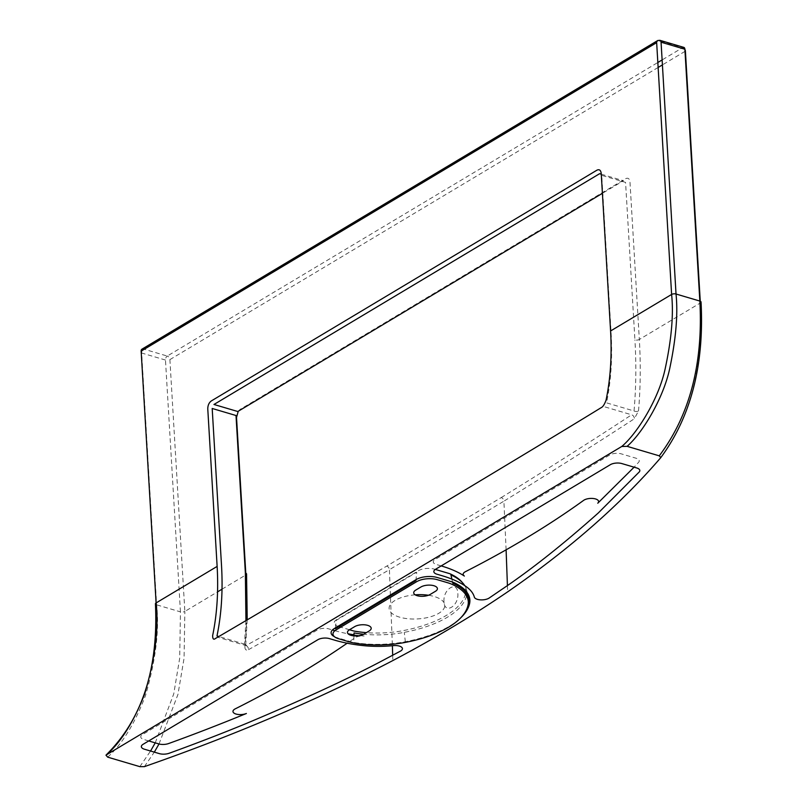 <?xml version="1.0" encoding="UTF-8"?>
<svg xmlns="http://www.w3.org/2000/svg" width="807" height="807" viewBox="0 0 807 807"><rect width="100%" height="100%" fill="white"/><g stroke="black" fill="none" stroke-linecap="round" stroke-linejoin="round"><path stroke-width="0.61" stroke-dasharray="4.04 3.03" d="M334.421 636.662A15.01 6.506 176.6 0 0 336.781 637.57L351.418 641.898A15.01 6.506 176.6 0 0 353.93 642.473A67.435 29.244 176.6 0 0 406.456 641.494A94.691 41.066 176.6 0 0 460.827 617.728M638.508 410.955C640.516 387.824 640.788 363.997 639.336 339.465A3.147 1.362 -3.4 0 1 634.917 339.908L625.566 182.402L601.74 175.361L611.101 332.867C612.533 357.894 611.01 381.227 606.531 402.854L634.03 410.985A3.147 1.644 -174.9 0 0 638.508 410.955L634.332 418.772A3.147 2.26 56.9 0 0 631.629 414.798L603.303 406.425L459.385 493.44M660.792 457.63C690.61 417.048 703.805 365.49 700.365 302.948L700.254 301.203M286.172 596.756L217.658 637.207L245.974 645.58C301.193 615.126 337.497 594.709 386.785 566.08L501.238 497.586A3.147 2.199 -121.6 0 1 503.901 501.177C554.328 470.067 597.805 442.599 634.332 418.772M506.1 549.829L503.901 501.177L389.398 569.692A3.147 2.149 59.8 0 0 386.785 566.08M444.001 601.659C442.801 589.009 457.559 580.172 457.831 593.377C459.082 606.047 444.364 614.894 444.001 601.659M245.974 645.58A3.147 2.098 -118.8 0 1 248.506 649.655C246.064 650.745 244.864 649.685 244.914 646.488A3.147 1.644 -174.9 0 0 245.671 645.539A3.147 1.644 -174.9 0 0 244.481 644.097L218.808 636.511M248.506 649.655C303.745 618.989 340.1 598.411 389.398 569.692L392.384 645.711M144.382 766.65L154.319 752.134M159.019 743.983L177.954 694.423L184.067 658.26L184.853 611.434A3.147 1.362 -3.4 0 1 180.445 611.867L165.475 360.053A3.147 1.816 106.5 0 1 167.261 356.058A3.147 2.179 -120.9 0 1 169.894 359.619L184.853 611.434L217.557 591.864M246.559 573.999A3.147 1.362 -3.4 0 1 245.883 574.907C247.335 599.44 247.013 623.307 244.914 646.488M139.843 766.65L150.566 751.024M155.237 742.864L173.737 693.919L179.699 658.179L180.445 611.867L156.619 604.826A3.147 1.362 -3.4 0 1 155.428 603.848M107.704 757.148C122.271 744.054 134.91 723.415 145.623 695.22C155.761 659.884 159.423 629.753 156.619 604.826L141.659 353.012A3.147 1.816 -73.5 0 1 143.444 349.017L658.946 40.542M238.247 411.247L240.083 409.421L625.738 178.64C628.128 177.56 629.541 178.67 629.974 181.968L639.336 339.465L700.365 302.948A3.147 1.362 -3.4 0 0 701.041 302.03M222.026 589.181L245.883 574.907L245.782 573.172M141.992 349.149A3.147 2.179 -120.9 0 1 143.444 349.017L167.261 356.058L657.836 62.502M684.901 49.449A3.147 2.179 59.1 0 0 682.772 47.573A3.147 1.816 106.5 0 1 683.832 47.391M501.238 497.586C551.625 466.406 595.092 438.806 631.629 414.798M441.187 565.909L436.345 564.476A8.181 3.551 -3.4 0 1 435.003 559.554L609.749 454.977A8.181 3.551 -3.4 0 1 621.229 453.847L636.148 458.255A8.181 3.551 -3.4 0 1 638.619 462.29L634.09 467.192M601.265 174.191L623.448 180.738L602.405 193.327M338.94 626.636L338.476 626.494A11.348 4.923 -3.4 0 1 336.61 619.665L418.419 570.71A11.348 4.923 -3.4 0 1 434.337 569.137L435.326 569.429M462.33 582.543A63.773 27.66 -3.4 0 1 465.619 592.318M465.346 594.043A91.03 39.472 -3.4 0 1 404.68 630.338A63.773 27.66 -3.4 0 1 366.348 632.648M349.481 629.742L340.695 627.15M415.191 594.84A27.892 12.095 176.6 0 0 390.376 604.514A27.892 12.095 176.6 0 0 399.687 617.184A27.892 12.095 176.6 0 0 438.806 613.3A27.892 12.095 176.6 0 0 434.227 596.514A27.892 12.095 176.6 0 0 428.446 595.253M148.71 740.937L143.858 739.505A8.181 3.551 -3.4 0 1 142.516 734.582L317.272 630.005A8.181 3.551 -3.4 0 1 328.742 628.865L332.434 629.964M334.945 630.701A98.605 42.761 176.6 0 0 348.11 633.788M353.97 634.786A98.605 42.761 176.6 0 0 364.128 636.037A8.181 3.551 176.6 0 0 354.737 637.903A1048.495 454.694 -3.4 0 1 347.161 643.209M464.761 585.65A65.085 28.225 -3.4 0 1 466.486 589.614A65.085 28.225 -3.4 0 1 466.819 593.972M452.505 582.039L451.859 579.083M466.507 595.818A90.878 39.412 -3.4 0 1 404.287 632.355A65.085 28.225 -3.4 0 1 363.654 634.252M353.94 635.876L353.748 642.443A66.81 28.971 176.6 0 0 405.346 641.847A92.603 40.158 176.6 0 0 461.897 616.558M335.49 627.826L336.237 620.341L416.745 572.163L415.998 579.648M507.421 585.519L507.623 591.874M392.676 655.223L392.827 660.57M685.012 51.366L662.416 64.893M658.129 67.455L169.894 359.619M165.475 360.053L141.659 353.012M660.792 41.086L682.772 47.573L662.113 59.94M634.03 410.985C636.067 387.975 636.36 364.28 634.917 339.908M245.943 620.522L244.481 644.097M468.272 601.306L467.253 597.341M405.346 641.847L404.287 632.355M466.345 539.479L259.965 662.981M247.214 619.776L245.671 645.539M466.486 589.614L467.324 592.863"/><path stroke-width="1.21" d="M601.054 407.727C602.819 406.99 604.483 404.489 606.047 400.222C610.485 378.816 611.999 355.736 610.586 330.971L601.225 173.475C600.791 170.176 599.379 169.066 596.988 170.146L211.333 400.928C208.993 402.673 207.803 405.336 207.772 408.917L217.133 566.413C218.546 591.188 217.053 614.258 212.634 635.644C212.685 639.043 213.623 639.991 215.439 638.488C283.741 598.834 529.331 451.92 601.054 407.727M217.133 566.413L156.104 602.93A3.147 1.362 -3.4 0 0 155.428 603.848C158.485 669.104 142.002 719.551 105.959 755.17L107.704 757.148L139.843 766.65L144.382 766.65C235.049 735.036 317.867 699.679 392.827 660.57C434.237 638.73 472.498 615.832 507.623 591.874C569.581 549.073 620.633 504.325 660.792 457.63L659.258 455.834L627.11 446.332L621.733 446.493L106.231 754.969C120.808 742.41 133.619 722.073 144.675 693.949C155.156 658.391 158.969 628.058 156.104 602.93L141.144 351.126A3.147 2.179 -120.9 0 1 141.992 349.149L657.503 40.663A3.147 2.179 59.1 0 0 656.656 42.64L671.616 294.454A3.147 1.362 -3.4 0 1 676.024 294.01L661.064 42.196A3.147 1.816 -73.5 0 0 660.005 40.35A3.147 1.816 -73.5 0 0 658.946 40.542A3.147 2.179 59.1 0 0 657.503 40.663M621.733 446.493C636.622 434.156 658.462 399.727 665.069 369.233C671.515 339.454 673.694 314.528 671.616 294.454L610.586 330.971M660.792 457.63L660.832 457.569C690.953 416.684 704.35 364.835 701.041 302.03A3.147 1.362 -3.4 0 0 699.84 301.051C703.26 363.715 689.733 415.312 659.258 455.834M317.847 639.719L143.101 744.296A8.181 3.551 176.6 0 0 144.443 749.219L159.362 753.627A8.181 3.551 176.6 0 0 169.228 753.244C196.575 743.318 222.48 733.311 246.952 723.213C305.591 698.529 352.155 676.932 386.624 658.421L400.312 651.199A8.181 3.551 176.6 0 0 401.523 647.123A8.181 3.551 176.6 0 0 393.302 645.62A66.245 28.729 -3.4 0 1 364.703 645.751A98.605 42.761 -3.4 0 1 334.592 640.143L329.317 638.579A8.181 3.551 176.6 0 0 317.847 639.719M636.733 467.969L621.804 463.561A8.181 3.551 176.6 0 0 610.334 464.691L435.578 569.268A8.181 3.551 176.6 0 0 436.92 574.191L442.196 575.754A98.605 42.761 -3.4 0 1 464.933 585.761A66.245 28.729 -3.4 0 1 474.355 597.119A8.181 3.551 176.6 0 0 480.498 599.863A8.181 3.551 176.6 0 0 489.203 598.007L500.713 590.149C530.441 570.236 562.983 544.493 598.34 512.929L639.205 472.004A8.181 3.551 176.6 0 0 636.733 467.969M460.827 617.728A94.691 41.066 176.6 0 0 469.563 603.727A67.435 29.244 176.6 0 0 453.958 582.614A15.01 6.506 176.6 0 0 451.819 581.817L437.182 577.489A15.01 6.506 176.6 0 0 416.13 579.577L334.32 628.532A15.01 6.506 176.6 0 0 334.421 636.662M627.11 446.332C642.513 433.016 663.556 398.103 669.81 368.113C675.984 338.688 678.062 313.984 676.024 294.01L699.84 301.051L684.881 49.237A3.147 1.816 106.5 0 0 683.832 47.391L660.005 40.35M154.319 752.134L159.019 743.983M150.566 751.024L155.237 742.864M245.782 573.172L236.522 417.411L238.247 411.247M700.254 301.203L685.405 51.134A3.147 2.179 59.1 0 0 684.901 49.449M459.385 493.44L286.172 596.756M218.808 636.511L216.982 635.977C221.451 614.349 222.974 591.017 221.542 565.979L212.191 408.473L236.007 415.514L245.368 573.02A3.147 1.362 -3.4 0 1 246.559 573.999L247.214 619.776M634.09 467.192L597.765 503.215A8.181 3.551 176.6 0 0 594.517 498.696A8.181 3.551 176.6 0 0 583.602 500.38A1048.495 454.694 -3.4 0 1 465.367 571.699A8.181 3.551 176.6 0 0 464.358 576.047A98.605 42.761 176.6 0 0 441.621 566.04L441.187 565.909M602.405 193.327L237.793 411.52L213.966 404.478L599.621 173.697L601.265 174.191M435.326 569.429L448.974 573.454A11.348 4.923 -3.4 0 1 450.588 574.059A63.773 27.66 -3.4 0 1 462.33 582.543M465.619 592.318A63.773 27.66 -3.4 0 1 465.346 594.033A91.03 39.472 -3.4 0 1 465.346 594.043M366.348 632.648A63.773 27.66 -3.4 0 1 355.009 631.256A11.348 4.923 -3.4 0 1 353.113 630.822L349.481 629.742A9.28 4.025 176.6 0 0 350.995 635.341A9.28 4.025 176.6 0 0 364.007 634.05L369.202 630.943A9.28 4.025 176.6 0 0 367.679 625.354A9.28 4.025 176.6 0 0 354.656 626.646L349.471 629.753M340.695 627.15L338.94 626.636M428.446 595.253A27.892 12.095 176.6 0 0 415.191 594.84M332.434 629.964L334.017 630.428A98.605 42.761 176.6 0 0 334.945 630.701M348.11 633.788A98.605 42.761 176.6 0 0 353.97 634.786M347.161 643.209A1048.495 454.694 -3.4 0 1 235.24 708.849A8.181 3.551 176.6 0 0 235.17 713.741A8.181 3.551 176.6 0 0 246.377 713.499C218.828 724.777 192.923 734.784 168.653 743.529A8.181 3.551 -3.4 0 1 158.787 743.913L148.71 740.937M451.859 579.083L450.942 574.937A65.085 28.225 -3.4 0 1 464.761 585.65M466.819 593.972A65.085 28.225 -3.4 0 1 466.668 595.021A90.878 39.412 -3.4 0 1 466.507 595.818M461.897 616.558A92.603 40.158 176.6 0 0 468.907 603.807A66.81 28.971 176.6 0 0 468.726 598.249A66.81 28.971 176.6 0 0 452.767 583.189L452.505 582.039M363.654 634.252A65.085 28.225 -3.4 0 1 354.031 632.93L353.94 635.876M415.998 579.648L415.908 580.566L335.399 628.744L335.49 627.826M468.1 604.746A91.736 39.785 -3.4 0 1 405.134 642.433A65.942 28.598 -3.4 0 1 354.202 643.018A33.551 14.546 -3.4 0 1 348.977 641.797L338.547 638.71A14.677 6.365 -3.4 0 1 336.136 629.874L416.644 581.696A14.677 6.365 -3.4 0 1 437.223 579.658L447.663 582.745A33.551 14.546 -3.4 0 1 452.162 584.399A65.942 28.598 -3.4 0 1 468.1 604.746M415.696 590.129A9.28 4.025 176.6 0 0 417.219 595.707A9.28 4.025 176.6 0 0 430.232 594.426L435.427 591.309A9.28 4.025 176.6 0 0 433.904 585.731A9.28 4.025 176.6 0 0 420.881 587.012L415.696 590.129M506.1 549.829L507.421 585.519M392.384 645.711L392.676 655.223M222.026 589.181L217.557 591.864M661.064 42.196L684.881 49.237M662.416 64.893L658.129 67.455M141.144 351.126L656.656 42.64M658.946 40.542L660.792 41.086M662.113 59.94L657.836 62.502M245.368 573.02L245.943 620.522M468.907 603.807L468.272 601.306M467.253 597.341L466.668 595.021M467.324 592.863L468.726 598.249"/></g></svg>
